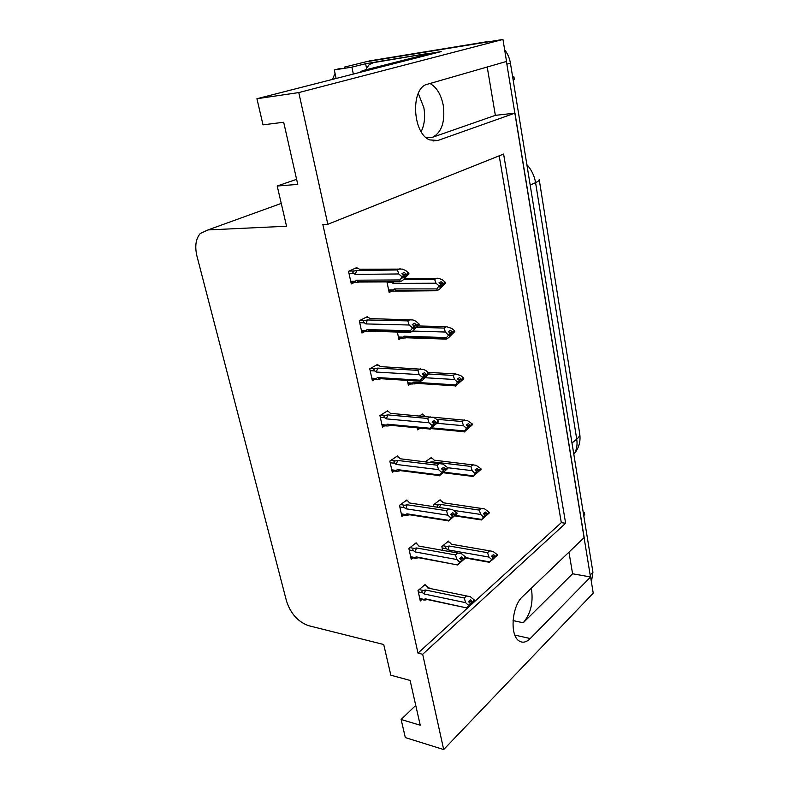 <?xml version="1.0" encoding="UTF-8"?>
<svg xmlns="http://www.w3.org/2000/svg" width="789" height="789" viewBox="0 0 789 789"><rect width="100%" height="100%" fill="white"/><g stroke="black" fill="none" stroke-linecap="round" stroke-linejoin="round"><path stroke-width="1.18" d="M531.145 588.387L531.658 590.645C533.186 603.526 530.376 614.236 523.215 622.768L572.597 573.781L590.596 576.966L593.229 593.131L443.694 749.55L422.677 654.288L565.634 523.265L503.609 154.062L327.829 224.283L298.784 92.579L256.938 98.724L441.189 51.591L428.486 53.632M418.269 93.388L423.841 107.61C425.409 116.792 424.521 124.8 421.168 131.625M487.217 67.016L495.364 115.352L432.589 137.266C441.751 132.355 445.302 121.674 443.231 105.203C441.021 94.424 436.613 87.184 430.015 83.496M365.948 61.798L502.958 39.45L506.538 61.443L427.5 84.216C410.388 87.549 412.272 133.321 429.64 139.9L437.925 140.462L514.97 113.133L584.176 537.556L522.496 596.681C512.041 605.745 509.566 634.75 518.767 640.707C522.377 643.222 526.204 642.502 530.257 638.538L590.596 576.966M568.958 552.142L572.597 573.781M495.364 115.352L514.97 113.133M366.471 67.962L365.623 63.722L375.623 62.114M353.324 74.067L351.904 67.124L365.623 63.722M351.904 67.124L334.329 69.925L336.114 78.466M340.345 68.446L334.329 69.925M332.465 79.403L335.059 73.407M298.784 92.579L502.958 39.45M415.744 705.376L401.128 719.499L405.329 737.597L443.694 749.55M296.615 179.33L277.205 186.007L286.555 226.236L207.961 229.934L200.228 233.534C195.751 238.88 194.666 246.405 196.954 256.109L286.515 601.119C290.697 613.714 298.094 621.919 308.716 625.716L383.71 644.514L390.841 675.206L410.093 680.424L420.241 725.229L401.128 719.499M256.938 98.724L263.003 124.849L283.685 122.246L297.759 184.399L277.205 186.007M327.829 224.283L322.849 224.52L417.992 653.114L422.677 654.288M417.992 653.114L561.304 522.634L499.2 155.827M561.304 522.634L565.634 523.265M357.082 268.29L356.914 267.491L348.541 271.308L351.292 283.932L354.36 282.492M367.644 317.405L367.467 316.567L359.301 320.748L361.973 333.027L364.676 331.607M387.912 411.641L387.715 410.744L379.943 415.596L382.478 427.204L384.677 425.804M397.636 456.87L397.439 455.943L389.845 461.092L392.311 472.404L394.342 470.994M407.104 500.907L406.897 499.96L399.49 505.384L401.887 516.4L403.761 514.99M416.326 543.789L416.119 542.812L408.88 548.523L411.207 559.243L412.963 557.843M377.921 365.169L377.734 364.301L369.765 368.828L372.369 380.771L374.785 379.361M425.31 585.576L425.093 584.58L418.022 590.537L420.29 600.981L421.937 599.581M386.965 281.92L389.155 292.472L391.896 291.102M397.271 331.617L398.909 339.497L401.345 338.146M417.223 427.825L417.647 429.867L419.669 428.516M422.697 414.886L422.519 414.028L419.689 415.872M431.603 458.35L431.425 457.472L425.37 461.743M440.292 500.709L440.104 499.802L433.23 505.029L433.546 506.548M407.38 380.397L408.396 385.279L410.615 383.927M448.754 542.013L448.556 541.086L441.84 546.56L442.609 550.278M506.43 61.483L590.488 576.946M344.172 67.164L367.901 61.315L489.89 41.57M369.637 60.881L486.635 41.758M504.644 49.776C507.643 53.632 509.566 58.09 510.414 63.14L592.933 572.252L591.415 581.976M447.649 541.826L449.552 542.151L451.397 544.213L493.017 551.422L497.326 554.687L495.462 556.324L493.5 554.519L491.626 556.156L493.707 558.582L497.08 555.081M489.703 550.791L487.543 552.665L449.197 546.018L447.008 546.452C445.42 546.836 445.262 547.605 446.544 548.759L447.896 549.854L488.953 557.073L491.715 559.608L493.589 557.961M491.715 559.608L489.89 561.936L465.875 557.636M497.326 554.687L495.462 556.324M493.608 558.05L494.2 558.148M491.833 560.239L493.707 558.582M449.197 546.018L447.896 549.854M488.953 557.073L487.543 552.665M452.965 544.479L451.397 544.213M491.971 555.86L495.492 556.482M495.581 556.935L497.415 555.14M491.685 556.107L495.551 556.778M424.186 585.339L426.08 585.724L427.865 588.042L470.343 596.711L474.396 600.094L472.433 601.879L470.402 599.847L468.429 601.632L470.431 603.506L468.449 605.311L468.577 605.942L470.431 603.506M468.952 601.159L472.433 601.879M474.367 599.936L472.404 601.721M472.493 602.185L474.455 600.399L472.532 602.352L468.686 601.396M470.234 603.329L471.141 603.516L472.532 602.352M426.08 585.724L429.482 588.219M466.605 595.951L427.865 588.042M418.318 591.918L422.805 592.855C421.513 591.651 421.671 590.853 423.298 590.458L419.137 589.59M422.805 592.855L424.186 593.999L425.547 590.014L423.298 590.458M424.186 593.999L465.638 602.668L464.267 597.993L425.547 590.014M466.546 595.951L464.267 597.993M465.638 602.668L468.449 605.311M427.51 599.591L424.048 600.094L426.356 599.581L425.222 598.792L424.235 599.433L419.748 598.476M424.048 600.094L424.235 599.433M466.22 607.816L425.222 598.792M468.577 605.942L466.644 607.579M471.141 603.516L470.54 604.068M439.128 500.542L441.1 500.828L442.925 502.731L484.663 508.915L489.229 512.268L487.326 513.826L485.343 512.031L483.43 513.6L485.541 516.036L484.15 517.328L489.358 512.909L481.221 520.04L481.675 519.428L455.164 515.395M481.507 508.323L479.298 510.098L440.666 504.457L438.457 504.901C436.85 505.295 436.692 506.065 437.984 507.199M454.257 510.503L480.708 514.448L483.499 516.973L481.675 519.428M441.1 500.828L444.148 502.909M489.229 512.268L487.326 513.826M485.472 515.671L486.063 515.759M483.618 517.614L485.541 516.036M440.666 504.457L439.483 507.426M483.499 516.973L485.413 515.395M480.708 514.448L479.298 510.098M444.256 502.928L442.925 502.731M483.627 513.442L487.355 513.994M487.454 514.467L489.318 512.742M483.578 513.738L487.415 514.3M430.37 458.212L432.421 458.448L434.226 460.184L476.073 465.273L480.925 468.725L478.982 470.205L476.97 468.419L475.017 469.899L477.148 472.355L475.757 473.735L481.053 469.376L472.818 476.605L473.222 475.787L443.96 472.157M447.836 467.729L472.236 470.668L475.185 473.854L473.222 475.787M480.925 468.725L478.982 470.205M473.104 464.721L470.836 466.407L431.928 461.821L429.699 462.255M477.108 472.167L477.71 472.246M475.185 473.854L477.148 472.355M431.928 461.821L431.524 462.472M475.057 473.193L477.02 471.694M472.236 470.668L470.836 466.407M435.301 460.303L434.226 460.184M475.017 469.899L479.012 470.372M479.101 470.865L481.024 469.208M475.412 470.254L479.071 470.698M432.53 417.144L467.236 420.458L472.404 424.018L470.402 425.409L468.38 423.624L466.368 425.024L468.4 426.819L467.127 428.96L472.522 424.689L464.179 432.017L464.553 430.962L432.116 427.885M422.786 428.723L417.312 428.289M472.029 424.472L472.522 424.689M437.185 423.298L463.537 425.715L466.388 428.23L464.553 430.962M421.375 414.777L423.515 414.955L425.241 416.355M472.404 424.018L470.402 425.409M464.465 419.945L462.147 421.533L436.475 419.265M466.516 428.9L469.13 427.559M466.388 428.23L468.4 426.819M463.537 425.715L462.147 421.533M466.615 425.241L470.441 425.587M470.53 426.08L472.493 424.512M467.019 425.596L470.5 425.912M415.142 543.582L417.105 543.927L418.86 546.077L461.466 553.691L465.786 557.182L463.774 558.888L461.723 556.847L459.701 558.563L461.723 560.437L459.701 562.163L459.829 562.804L465.885 557.655L457.541 564.973L416.168 556.856L415.172 557.557L410.665 556.718M460.095 558.227L463.774 558.888M465.757 557.014L463.745 558.72M463.873 559.371L465.885 557.655M463.843 559.204L459.809 558.474M461.733 560.486L462.482 560.624M420.606 546.382L418.86 546.077M409.195 549.992L413.712 550.811C412.4 549.617 412.568 548.819 414.215 548.414L409.984 547.655M413.712 550.811L415.103 551.945L416.493 547.961L414.215 548.414M415.103 551.945L456.861 559.519L455.49 554.923L416.493 547.961M457.827 552.971L455.49 554.923M456.861 559.519L459.701 562.163M461.723 560.437L461.861 561.087M418.604 557.774L415.251 558.306L417.46 557.764L416.168 556.856M415.251 558.306L414.698 558.158L415.172 557.557M459.829 562.804L457.886 564.569M405.862 500.719L407.883 501.015L409.629 502.997L452.344 509.497L456.939 513.097L454.888 514.724L452.807 512.682L450.736 514.31L452.787 516.184L450.706 517.821L450.844 518.491L457.038 513.59L448.586 521.006L448.892 520.375L406.877 513.817L405.871 514.576L401.335 513.866M450.973 514.122L454.888 514.724M456.91 512.929L454.849 514.546M454.987 515.217L457.038 513.59M454.947 515.039L450.864 514.418M452.837 516.44L453.586 516.558M411.108 503.214L409.629 502.997M399.826 506.952L404.372 507.643C403.051 506.459 403.228 505.66 404.895 505.246L400.565 504.595M404.372 507.643L405.783 508.767L407.203 504.792L404.895 505.246M405.783 508.767L447.836 515.187L446.485 510.67L407.203 504.792M448.872 508.816L446.485 510.67M447.836 515.187L450.706 517.821M452.787 516.184L452.916 516.844M408.337 514.832L406.305 515.404L409.373 514.862L406.877 513.817M406.305 515.404L405.418 515.256L405.871 514.576M450.844 518.491L448.892 520.375M396.305 456.713L398.425 456.959L400.141 458.754L442.945 464.08L447.856 467.788L445.746 469.327L443.645 467.295L441.524 468.834L445.746 469.327M447.817 467.611L445.706 469.149M443.684 471.181L444.454 471.27L447.955 468.291L439.384 475.816L439.651 474.958L397.331 469.613L396.325 470.431L391.758 469.849M445.844 469.84L447.955 468.291M445.815 469.662L441.919 469.189M401.325 458.902L400.141 458.754M390.21 462.748L394.786 463.311C393.455 462.137 393.632 461.338 395.319 460.924L390.89 460.382M394.786 463.311L396.206 464.435L397.656 460.46L395.319 460.924M396.206 464.435L438.566 469.633L437.214 465.194L397.656 460.46M441.524 468.834L443.596 470.698L441.465 472.256L441.603 472.936L444.454 471.27M439.66 463.439L437.214 465.194M438.566 469.633L441.465 472.256M443.596 470.698L443.734 471.388M398.978 470.767L397.242 471.309L399.885 470.806L397.331 469.613M397.242 471.309L395.9 471.201L396.325 470.431M441.603 472.936L439.651 474.958M386.482 411.523L388.701 411.71L390.397 413.318L433.26 417.391L435.548 418.436L438.506 421.218L436.347 422.657L434.226 420.626L432.056 422.076L434.137 423.94L431.958 425.399L432.106 426.099L435.055 424.719L438.615 421.73L429.916 429.364L430.143 428.259L387.517 424.206L386.521 425.084L381.915 424.64M432.293 422.293L436.347 422.657M438.467 421.03L436.307 422.48M436.455 423.18L438.615 421.73M436.416 423.003L432.717 422.667M438.063 421.513L438.576 421.553M391.226 413.387L390.397 413.318M380.328 417.342L384.933 417.766C383.592 416.602 383.77 415.813 385.486 415.379L380.939 414.975M384.933 417.766L386.373 418.88L387.853 414.915L385.486 415.379M386.373 418.88L429.029 422.786L427.697 418.446L387.853 414.915M430.202 416.789L427.697 418.446M429.029 422.786L431.958 425.399M434.137 423.94L432.885 426.178L435.055 424.719M389.381 425.498L388.06 425.961L390.141 425.547L387.517 424.206M388.06 425.961L386.127 425.942L386.521 425.084M432.106 426.099L430.143 428.259M430.498 54.333L424.009 54.993L362.595 70.635L359.133 72.588M430.439 53.968L366.974 70.576M428.575 54.263L428.457 53.386L376.915 61.789M365.603 69.866L369.203 64.609L373.532 62.637L428.457 53.386M512.682 77.144L513.886 76.77L514.112 78.081L514.31 79.393L513.116 79.768M583.426 513.55L584.393 512.653L584.57 513.678L584.718 514.694L583.752 515.592M427.993 372.369L455.598 373.947L460.776 375.594L463.636 378.079L461.595 379.391L459.553 377.615L457.492 378.917L459.543 380.702L458.271 382.961L463.774 378.769L455.312 386.206L455.647 384.914L413.416 382.192L412.41 383.099L407.883 382.803M413.416 382.192L415.892 383.622L412.036 384.026L412.41 383.099M463.202 378.562L463.774 378.769M425.379 377.734L454.602 379.519L457.482 382.024L455.647 384.914M463.636 378.079L461.595 379.391M455.598 373.947L453.221 375.436L428.861 374.016M459.494 381.6L460.322 381.649M457.61 382.714L459.671 381.393M457.482 382.024L459.543 380.702M454.602 379.519L453.221 375.436M457.985 379.351L461.634 379.568M461.723 380.081L463.735 378.592M458.389 379.706L461.693 379.903M418.022 325.946L446.475 326.676L451.742 328.402L454.632 330.877L452.541 332.09L450.47 330.325L448.369 331.538L450.578 334.023L449.168 335.69L454.77 331.587L448.606 337.712L446.189 339.122L446.495 337.593L403.948 336.183L402.942 337.159L398.386 337.002M446.13 339.122L406.493 337.771L402.627 338.185L402.942 337.159M454.109 331.39L454.77 331.587M412.647 331.074L445.42 332.041L448.468 335.246L446.495 337.593M454.632 330.877L452.541 332.09M446.475 326.676L444.049 328.056L416.858 327.336M450.223 334.437L451.269 334.467M448.468 335.246L450.578 334.023M406.493 337.771L403.948 336.183M448.33 334.536L450.44 333.313M445.42 332.041L444.049 328.056M449.109 332.179L452.58 332.277M452.679 332.8L454.74 331.41M449.523 332.534L452.639 332.623M405.151 278.31L439.138 278.468L442.451 279.888L445.381 282.354L443.231 283.468L441.14 281.703L438.98 282.817L441.081 284.582L439.808 287.088L445.519 283.083L439.295 289.435L436.82 290.727L394.47 291.131L392.961 291.102L393.218 289.957L388.632 289.957M444.72 282.906L445.519 283.083M391.107 281.9L393.09 283.379L435.972 283.221L438.911 285.707L441.081 284.582M438.911 285.707L437.076 288.932L394.224 288.922L393.218 289.957M445.381 282.354L443.231 283.468M437.106 278.083L434.621 279.355L403.79 279.543M440.696 285.973L441.958 285.973M436.82 290.727L437.076 288.932M439.059 286.437L441.219 285.312M396.837 290.668L394.224 288.922M393.386 281.89L393.09 283.379M435.972 283.221L434.621 279.355M439.996 283.665L443.27 283.655M443.379 284.198L445.479 282.896M440.41 284.02L443.339 284.01M376.353 365.09L378.72 365.218L380.387 366.609L423.279 369.36L425.912 370.544L428.9 373.315L426.681 374.667L424.541 372.635L422.312 373.986L424.423 375.84L422.184 377.201L422.332 377.931L424.571 376.56L423.16 378.207L429.009 373.848L422.746 380.022L420.192 381.59L420.369 380.229L377.438 377.536L376.442 378.483L371.806 378.187M422.825 374.44L426.681 374.667M428.861 373.128L426.642 374.479M426.79 375.199L429.009 373.848M426.75 375.022L423.249 374.814M428.378 373.631L428.969 373.67M424.374 376.787L425.389 376.846M370.169 370.682L374.814 370.958C373.453 369.814 373.641 369.015 375.377 368.581L370.672 368.315M374.814 370.958L376.264 372.053L377.783 368.108L375.377 368.581M376.264 372.053L419.215 374.597L417.904 370.357L377.783 368.108M420.468 368.818L417.904 370.357M419.215 374.597L422.184 377.201M424.423 375.84L424.571 376.56M379.548 378.996L378.631 379.351L380.13 379.036L377.438 377.536M378.631 379.351L376.087 379.44L376.442 378.483M422.332 377.931L420.369 380.229M365.909 317.365L368.453 317.425L370.09 318.598L413.012 319.959L415.99 321.271L419.008 324.032L416.74 325.285L414.57 323.253L412.282 324.496L414.422 326.35L412.124 327.603L412.272 328.352L414.57 327.09L413.16 328.845L419.117 324.585L412.795 330.995L410.181 332.445L369.844 331.222L367.082 329.546L366.076 330.571L361.411 330.423M413.081 325.196L416.74 325.285M418.969 323.845L416.7 325.098M416.848 325.837L419.117 324.585M416.809 325.65L413.515 325.561M418.387 324.378L419.087 324.397M414.195 327.553L415.448 327.583M359.735 322.721L364.4 322.829C363.029 321.705 363.226 320.916 364.982 320.462L360.08 320.354M364.4 322.829L365.859 323.924L367.418 319.979L364.982 320.462M365.859 323.924L409.126 325.009L407.824 320.886L367.418 319.979M410.458 319.466L407.824 320.886M409.126 325.009L412.124 327.603M414.422 326.35L414.57 327.09M369.844 331.222L365.78 331.636L366.076 330.571M410.181 332.445L410.31 330.808L367.082 329.546M412.272 328.352L410.31 330.808M355.089 268.319L357.89 268.28L359.508 269.227L402.41 269.098L405.773 270.558L408.83 273.319L406.503 274.454L404.313 272.422L401.966 273.566L404.126 275.4L401.769 276.544L401.926 277.314L404.274 276.17L402.873 278.034L405.211 276.89L406.582 274.828L408.949 273.882L402.568 280.529L399.875 281.86L359.251 282.048L356.421 280.203L355.415 281.288L350.72 281.318M403.051 274.483L406.503 274.454M408.791 273.122L406.463 274.256M406.621 275.026L408.949 273.882M406.582 274.828L403.485 274.858M408.051 273.694L408.909 273.684M403.721 276.9L405.211 276.89M348.994 273.388L353.699 273.339C352.308 272.225 352.515 271.436 354.3 270.972L349.123 271.041M353.699 273.339L355.168 274.404L356.766 270.489L354.3 270.972M355.168 274.404L398.731 273.961L397.449 269.956L356.766 270.489M400.161 268.664L397.449 269.956M398.731 273.961L401.769 276.544M404.126 275.4L404.274 276.17M359.251 282.048L355.188 282.482L355.415 281.288M399.875 281.86L399.954 279.937L356.421 280.203M401.926 277.314L399.954 279.937M523.215 622.768L513.047 620.588M432.589 137.266L426.494 137.888M433.072 140.955L437.925 140.462M207.961 229.934L281.249 203.424M514.862 635.106L530.257 638.538M539.242 179.803L579.668 433.506C580.053 435.301 579.077 437.185 576.729 439.138L535.573 182.644C538.236 181.431 539.449 180.405 539.203 179.576M573.83 454.375L573.958 454.178C576.68 450.016 577.597 444.996 576.729 439.138L571.986 443.014M530.178 185.08L535.573 182.644C534.39 175.73 531.48 169.714 526.865 164.615M371.589 60.408L367.901 61.315M510.414 63.14L506.982 64.146M592.933 572.252L590.271 574.964M442.136 547.98L446.544 548.759M447.008 546.452L442.856 545.732M425.37 600.015L424.877 599.906M438.457 504.901L434.226 504.279M373.532 62.637L378.375 61.424M369.173 69.61L362.595 70.635M387.054 282.363L391.65 282.344M579.737 433.96C580.812 441.465 578.879 448.211 573.958 454.178L573.82 454.296M465.5 558.01L489.456 562.301M425.636 599.196L466.309 607.836M423.742 599.965L419.896 599.147M454.661 515.858L481.191 519.902M443.31 472.739L472.71 476.398M431.07 428.585L464.011 431.731M416.681 557.359L457.512 564.914M414.698 558.158L410.822 557.438M407.489 514.428L448.477 520.839M405.418 515.256L401.502 514.635M398.07 470.343L439.197 475.56M395.9 471.201L391.936 470.688M388.405 425.074L429.67 429.019M386.127 425.942L382.113 425.557M412.036 384.026L408.081 383.77M414.432 383.207L455.085 385.86M415.359 383.582L414.481 383.918M402.627 338.185L398.603 338.047M405.132 337.367L445.923 338.747M406.128 337.741L405.595 337.968M392.961 291.102L388.869 291.092M395.595 290.283L436.514 290.322M378.483 378.552L419.876 381.186M376.087 379.44L372.023 379.184M369.449 331.193L368.907 331.419M368.305 330.749L409.816 331.991M365.78 331.636L361.648 331.518M357.851 281.594L399.481 281.387M355.188 282.482L350.977 282.501"/></g></svg>
